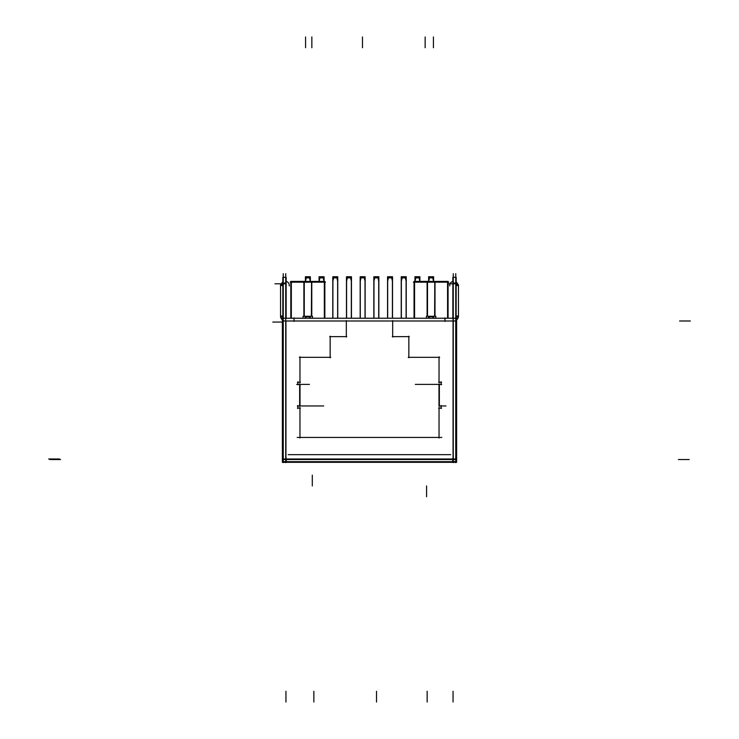 <?xml version="1.0" encoding="UTF-8"?>
<svg xmlns="http://www.w3.org/2000/svg" width="739" height="739" viewBox="0 0 739 739"><rect width="100%" height="100%" fill="white"/><g stroke="black" fill="none" stroke-linecap="round" stroke-linejoin="round"><path stroke-width="1.11" d="M304.791 317.881A4.314 4.314 0 0 1 310.768 317.881A4.314 4.314 0 0 0 304.791 317.881A4.314 4.314 0 0 1 310.768 317.881M324.43 282.178L324.43 317.881L324.43 282.178M311.387 316.283L311.553 281.402M304.274 316.283L304.274 281.402L290.815 281.402L290.815 317.881M291.231 282.178L291.231 317.881L291.231 282.178M427.502 316.283L427.502 281.402L414.043 281.402L414.043 317.881M414.459 317.881L414.459 282.178L414.459 317.881M434.624 316.283L434.791 281.402M447.668 317.881L447.668 282.178L447.668 317.881M300.016 384.391L300.016 405.951L300.016 384.391M438.984 384.391L438.984 405.951L438.984 384.391M310.362 281.448L310.362 276.737L305.401 276.737L305.401 281.448M310.26 280.044L310.26 281.448M306.158 277.864L309.613 277.864M306.288 277.762L305.484 281.208M305.512 280.044L305.512 281.448M309.475 277.762L310.278 281.208M378.848 317.881L378.848 276.737L373.842 276.737L373.842 317.881M378.719 280.044L378.719 317.881M378.091 277.864L374.599 277.864M374.756 277.744L373.943 281.226M373.971 280.044L373.971 317.881M377.934 277.744L378.747 281.226M324.079 281.402L324.079 276.737L319.072 276.737L319.072 281.402M323.95 280.044L323.95 281.402M319.83 277.864L323.322 277.864M319.987 277.744L319.174 281.226M319.202 280.044L319.202 281.402M323.165 277.744L323.978 281.226M332.901 280.044L332.901 317.881M337.751 317.881L337.751 276.737L332.79 276.737L332.79 317.881M337.64 280.044L337.64 317.881M336.993 277.864L333.548 277.864M333.677 277.762L332.873 281.208M336.864 277.762L337.668 281.208M433.617 281.448L433.617 276.737L428.611 276.737L428.611 281.448M433.488 280.044L433.488 281.448M432.86 277.864L429.368 277.864M429.525 277.744L428.712 281.226M428.74 280.044L428.74 281.448M432.703 277.744L433.516 281.226M387.67 280.044L387.67 317.881M392.52 317.881L392.52 276.737L387.559 276.737L387.559 317.881M392.409 280.044L392.409 317.881M391.762 277.864L388.317 277.864M388.446 277.762L387.642 281.208M391.633 277.762L392.437 281.208M351.459 317.881L351.459 276.737L346.462 276.737L346.462 317.881M351.33 280.044L351.33 317.881M350.711 277.864L347.219 277.864M347.376 277.744L346.563 281.226M346.591 280.044L346.591 317.881M350.545 277.744L351.367 281.226M415.05 280.044L415.05 281.402M419.9 281.402L419.9 276.737L414.939 276.737L414.939 281.402M419.798 280.044L419.798 281.402M419.152 277.864L415.697 277.864M415.835 277.762L415.032 281.208M419.013 277.762L419.817 281.208M360.281 280.044L360.281 317.881M365.131 317.881L365.131 276.737L360.17 276.737L360.17 317.881M365.029 280.044L365.029 317.881M364.382 277.864L360.928 277.864M361.057 277.762L360.253 281.208M364.244 277.762L365.048 281.208M406.228 317.881L406.228 276.737L401.231 276.737L401.231 317.881M406.099 280.044L406.099 317.881M405.48 277.864L401.988 277.864M402.145 277.744L401.332 281.226M401.36 280.044L401.36 317.881M405.323 277.744L406.136 281.226M288.155 454.679L450.735 454.679M311.387 281.448L324.846 281.402L324.846 317.881M311.775 316.283L311.775 281.448L303.886 281.448L303.886 316.283M291.314 281.402L291.314 317.881M324.347 281.402L324.347 317.881L324.329 281.402M290.159 282.178L325.493 282.178M303.064 317.881L303.064 316.283L312.486 316.283L312.486 317.881M428.13 317.881A4.314 4.314 0 0 1 434.107 317.881M435.003 316.283L435.003 281.448L427.114 281.448L427.114 316.283M413.406 282.178L448.739 282.178M414.542 281.402L414.542 317.881M447.575 281.402L447.575 317.881L447.557 281.402M434.624 281.448L448.074 281.402L448.074 317.881M426.412 317.881L426.412 316.283L435.825 316.283L435.825 317.881M329.733 336.624L346.73 336.624M456.397 461.755L456.397 318.232L282.603 318.232L282.603 461.755L456.397 461.755M444.97 321.41L444.97 317.881M294.03 321.41L294.03 317.881M282.834 320.994L294.445 320.994M456.619 462.309L456.619 318.223L282.381 318.223L282.381 462.309L456.619 462.309M285.725 462.632L285.725 273.679M286.141 277.328L286.141 283.055L282.834 283.055L282.834 277.328L286.141 277.328M283.249 462.632L283.249 273.679M282.834 458.993L286.677 458.993M286.27 462.106L286.27 458.577M452.73 462.106L452.73 458.577M452.323 458.993L456.166 458.993M444.555 320.994L456.166 320.994M453.275 462.632L453.275 273.679M282.834 283.055L282.834 318.223L456.129 318.223L456.166 283.055L452.859 283.055L452.859 317.881M455.751 462.632L455.751 273.679M452.859 283.055L452.859 277.328L456.166 277.328L456.166 283.055M456.166 284.903L458.448 284.903L458.448 316.855L456.166 316.855M282.381 459.538L456.619 459.538M282.603 461.69L456.397 461.69M286.141 317.881L286.141 283.055M282.834 316.855L280.552 316.855L280.552 284.903L282.834 284.903M392.677 337.039L392.677 320.578M345.39 320.994L393.61 320.994M346.323 337.039L346.323 320.578M392.27 336.624L409.267 336.624M408.852 336.208L408.852 357.741M408.251 357.325L439.64 357.325M439.04 382.728L439.04 356.826M438.624 382.229L441.553 382.229M441.146 381.814L441.146 384.797M441.654 384.391L415.29 384.391M445.977 405.951L439.714 405.951M439.354 406.385L439.354 383.957M441.146 405.535L441.146 408.519M438.624 408.104L441.553 408.104M439.04 438.015L439.04 407.522M297.18 437.433L441.82 437.433M299.96 438.015L299.96 407.522M300.376 408.104L297.447 408.104M297.854 408.519L297.854 405.535M297.346 405.951L323.71 405.951M309.429 384.391L296.644 384.391M299.646 406.385L299.646 383.957M297.854 384.797L297.854 381.814M300.376 382.229L297.447 382.229M299.96 382.728L299.96 356.826M299.36 357.325L330.749 357.325M330.148 336.208L330.148 357.741M426.588 485.948L426.588 496.728M312.301 485.948L312.301 475.168M324.329 282.178L324.329 292.958M291.332 282.178L291.332 292.958M291.332 281.402L291.332 317.881M414.57 282.178L414.57 292.958M414.57 281.402L414.57 317.881M447.557 282.178L447.557 292.958M444.97 320.994L392.677 320.994L444.97 320.994M346.323 320.994L294.03 320.994L346.323 320.994M285.725 283.794L283.249 283.794L285.725 283.794M285.947 320.994L285.947 458.993L285.947 320.994M286.27 458.993L452.73 458.993L286.27 458.993M453.053 458.993L453.053 320.994L453.053 458.993M455.751 283.794L453.275 283.794L455.751 283.794M458.429 315.83L456.166 316.246L458.448 316.246L458.448 285.522L456.166 285.522L458.448 285.522L455.751 281.476M280.571 315.83L282.834 316.246L280.552 316.246L280.552 285.522L282.834 285.522L280.552 285.522L283.249 281.476M690.346 320.994L679.566 320.994L690.346 320.994M447.991 320.994L291.009 320.994M286.141 283.794L274.945 283.794M285.947 702.05L285.947 691.27L285.947 702.05M48.654 458.993L59.434 458.993M282.935 458.993L456.065 458.993M453.053 702.05L453.053 691.27L453.053 702.05M453.053 461.755L453.053 318.232M456.166 283.794L448.074 283.794M458.402 316.855A4.369 4.369 0 0 1 456.619 319.793L458.402 316.855L456.619 319.793M452.795 281.337A4.369 4.369 0 0 0 449.737 285.938M433.433 36.95L433.433 47.73M689.182 459.538L678.402 459.538M49.818 459.538L60.598 459.538L49.818 459.538M305.567 36.95L305.567 47.73M362.489 36.95L362.489 47.73M376.511 702.05L376.511 691.27M282.381 322.065L272.793 322.065M280.598 316.855A4.369 4.369 0 0 0 282.381 319.793L280.598 316.855L282.381 319.793M286.205 281.337A4.369 4.369 0 0 1 289.263 285.938M427.151 702.05L427.151 691.27M425.147 36.95L425.147 47.73M311.849 36.95L311.849 47.73M313.853 702.05L313.853 691.27M283.249 277.328L285.725 277.328M453.275 277.328L455.751 277.328M456.166 281.679L458.402 284.903M282.834 281.679L280.598 284.903"/></g></svg>
